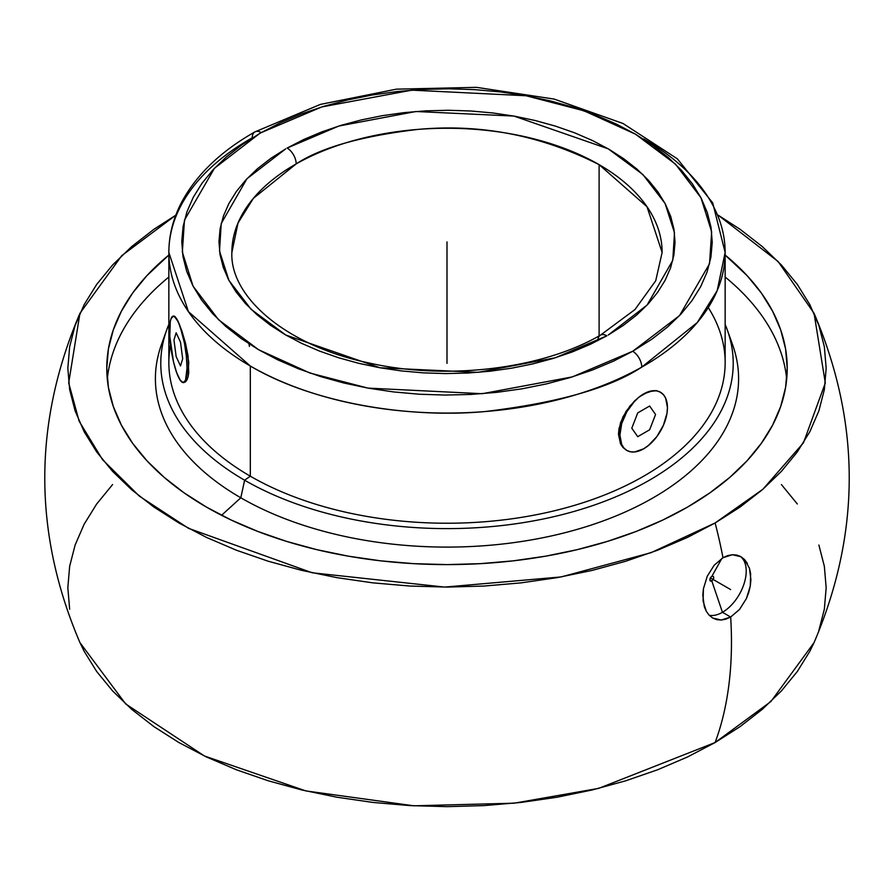 <?xml version="1.0" encoding="UTF-8"?>
<svg xmlns="http://www.w3.org/2000/svg" width="894" height="894" viewBox="0 0 894 894"><rect width="100%" height="100%" fill="white"/><g stroke="black" fill="none" stroke-linecap="round" stroke-linejoin="round"><path stroke-width="1.34" d="M287.142 148.046A12.907 7.387 60.4 0 1 296.182 163.904L253.36 198.356L238.016 223.019L231.87 252.466A215.13 124.199 180 0 1 296.182 163.904A215.13 124.199 180 0 1 599.114 164.641L599.114 335.898L599.114 164.641C541.082 135.307 480.603 123.573 417.666 129.429C361.232 136.179 320.734 147.678 296.182 163.904A12.907 7.387 -119.6 0 0 287.142 148.046L338.792 126.043L415.911 111.504L513.949 116.075L608.244 148.84L642.864 174.52L665.058 203.407L674.478 232.775L672.791 260.333L647.055 305.111L608.244 335.026L623.23 325.472L636.539 315.135L648.016 304.083L657.582 292.439L665.125 280.314L670.578 267.82L673.897 255.081L675.037 242.207L673.987 229.345L670.768 216.594L665.404 204.078L657.95 191.942L648.474 180.275L637.076 169.201L623.844 158.819L608.926 149.231L592.465 140.537L574.596 132.815L555.509 126.143L535.383 120.567L514.419 116.164L492.795 112.957L470.747 110.99L448.464 110.275L426.159 110.822L404.066 112.633L382.375 115.672L361.31 119.93L341.061 125.35L321.829 131.887L303.804 139.475L287.142 148.046M231.87 252.466C229.814 296.45 285.421 345.609 369.01 362.986C447.034 380.732 542.39 368.998 600.489 335.127A12.907 7.387 60.4 0 1 606.858 335.82L555.208 357.812L478.089 372.351L380.051 367.78L285.756 335.015L251.136 309.346L228.942 280.448L219.522 251.08L221.209 223.534L246.945 178.744L285.756 148.84L270.77 158.383L257.461 168.731L245.984 179.772L236.418 191.417L228.875 203.541L223.422 216.035L220.103 228.786L218.963 241.648L220.013 254.522L223.232 267.272L228.596 279.777L236.05 291.925L245.526 303.591L256.924 314.666L270.156 325.047L285.074 334.624L301.535 343.318L319.404 351.04L338.491 357.723L358.617 363.288L379.581 367.702L401.205 370.898L423.253 372.865L445.536 373.58L467.841 373.033L489.934 371.233L511.625 368.183L532.69 363.936L552.939 358.516L572.171 351.979L590.196 344.391L606.858 335.82A12.907 7.387 -119.6 0 0 600.489 335.127A12.907 7.387 -119.6 0 0 597.818 340.681M643.68 138.916A278.146 160.585 180 0 1 725.146 252.466L717.189 290.617L697.275 322.533L641.758 367.121A12.907 7.375 -119.5 0 0 632.717 351.264L613.329 361.221L592.342 370.027L569.959 377.614L546.413 383.906L521.906 388.834L496.684 392.354L470.982 394.444L445.056 395.059L419.152 394.22L393.505 391.918L368.384 388.186L344 383.045L320.611 376.564L298.428 368.786L277.676 359.801L258.534 349.688L241.201 338.535L225.836 326.466L212.582 313.582L201.575 300.015L192.925 285.89L186.701 271.351L182.968 256.522L181.761 241.559L183.091 226.595L186.947 211.777L193.294 197.25L202.066 183.158L213.197 169.614L226.551 156.774L242.017 144.75L259.45 133.642L214.459 168.273L184.466 220.125L182.342 252.052L193.048 286.136L218.549 319.739L258.534 349.688L310.006 373.055L367.959 388.108L482.201 393.706L572.305 376.899L632.717 351.264A12.907 7.375 60.5 0 1 641.758 367.121C609.987 388.063 557.644 402.881 484.727 411.575C412.726 418.224 315.995 404.803 250.32 366.026L188.422 311.637L168.854 252.466A278.146 160.585 180 0 1 252.242 137.81A12.907 7.375 -119.5 0 1 254.924 131.899A12.907 7.375 60.5 0 1 261.283 132.591L259.45 133.642L261.283 132.591A12.907 7.375 -119.5 0 0 254.924 131.899C220.65 151.321 196.144 174.911 181.393 202.703C173.09 218.751 168.91 235.334 168.854 252.466A278.146 160.585 180 0 0 250.32 366.026L250.32 476.2A278.146 160.585 0 0 0 553.442 511.01A278.146 160.585 0 0 0 725.146 362.651L725.146 252.466A278.146 160.585 180 0 1 641.758 367.121A278.146 160.585 180 0 1 250.32 366.026L250.32 476.2L244.61 480.212A286.214 165.245 0 0 0 587.146 507.446A286.214 165.245 0 0 0 725.146 324.41A286.214 165.245 180 0 1 727.325 330.009A286.214 165.245 180 0 1 582.787 508.831A286.214 165.245 180 0 1 244.61 480.212L240.81 497.79A291.6 168.351 0 0 0 585.335 526.946A291.6 168.351 0 0 0 732.599 344.771L727.325 330.009M740.936 556.705L736.935 555.107L732.454 554.716L727.761 555.587L722.989 557.711L732.454 554.716L741.014 556.75L744.534 559.543L749.429 568.171L750.625 573.68L750.289 585.983L748.77 592.364L746.412 598.544L739.528 609.462L730.666 617.028L721.212 620.034L712.674 618.011L709.154 615.206L706.316 611.34L704.282 606.59L702.796 595.091L703.41 588.777L707.277 576.205L714.138 565.287L722.989 557.711A402.3 232.272 -120 0 0 715.111 522.968A402.3 232.272 60 0 1 722.989 557.711L714.138 565.287L707.277 576.205L703.41 588.777L703.086 601.092L706.316 611.34L709.154 615.206L712.674 618.011L716.742 619.643L721.212 620.034L725.894 619.151L730.666 617.028A402.3 232.272 60 0 1 715.111 742.534L598.678 788.374L514.173 803.192L413.833 805.807L305.826 790.911L204.447 756L125.674 703.947L79.946 642.63C33.056 532.846 33.056 423.074 79.946 313.291L68.693 382.9L79.141 421.23L102.575 459.728L139.408 496.181L188.511 528.332L312.162 572.775L444.642 587.09L561.141 576.932L651.089 552.671L715.111 522.968L762.917 489.241L803.46 442.798L825.307 382.945L814.054 313.291L778.104 261.506L718.195 215.186L740.098 229.3L762.269 246.554L781.401 264.982L797.303 284.404L809.841 304.63L818.882 325.472L824.346 346.727L826.168 368.183L824.346 389.639L818.882 410.882L809.841 431.724L797.303 451.951L781.401 471.373L762.269 489.8L740.098 507.054L715.111 522.968L687.542 537.395L657.649 550.201L625.733 561.242L592.096 570.428L557.063 577.658L520.967 582.877L484.168 586.039L447 587.09L409.832 586.039L373.033 582.877L336.937 577.658L301.904 570.428L268.267 561.242L236.351 550.201L206.458 537.395L178.889 522.968L153.902 507.054L131.731 489.8L112.599 471.373L96.697 451.951L84.159 431.724L75.118 410.882L69.654 389.639L67.832 368.183L69.654 346.727L75.118 325.472L84.159 304.63L96.697 284.404L112.599 264.982L131.731 246.554L153.902 229.3L175.805 215.186L121.718 255.695L79.946 313.291M626.538 450.252L622.917 447.425L620.492 443.826L618.469 434.227L620.492 422.806L626.146 411.251L634.36 401.149L638.986 397.081L648.295 391.717L656.464 390.656L659.772 391.829L663.449 394.69L665.639 398.176L667.449 407.63L666.991 413.251L663.449 425.186L656.889 436.551L648.318 445.592L643.68 448.799L634.584 451.962L630.482 451.794L626.873 450.464L623.923 448.006L621.721 444.53L619.911 435.076L621.721 423.532L626.873 411.653L634.584 401.25L639.042 397.115L643.68 393.908L652.776 390.745L656.889 390.913L660.487 392.242M648.273 445.558L643.68 448.799A33.614 19.411 120 0 0 665.65 419.152A33.614 19.411 120 0 0 660.465 392.231A33.614 19.411 120 0 0 643.68 393.908A33.614 19.411 120 0 0 621.721 423.51A33.614 19.411 120 0 0 626.862 450.453A33.614 19.411 120 0 0 643.68 448.799L648.273 445.558M708.271 307.558A278.146 160.585 180 0 1 596.577 498.036A278.146 160.585 180 0 1 250.32 476.2A278.146 160.585 180 0 1 170.553 344.916M786.698 379.157A340.223 196.423 0 0 0 725.146 277.017A340.223 196.423 0 0 1 786.698 379.157M729.66 337.396A291.6 168.351 180 0 1 591.079 525.113A291.6 168.351 180 0 1 240.81 497.79L221.556 515.29L240.81 497.79A291.6 168.351 180 0 1 164.34 337.396M168.854 277.017A340.223 196.423 0 0 0 107.302 379.157A340.223 196.423 0 0 1 168.854 277.017M206.425 507.077A340.223 196.423 180 0 1 106.777 368.183A340.223 196.423 180 0 1 168.854 255.058L146.951 275.587L132.67 293.008L121.428 311.157L113.314 329.852L108.409 348.928L106.777 368.183L108.409 387.437L113.314 406.502L121.428 425.198L132.67 443.346L146.951 460.779L164.116 477.307L184.008 492.795L206.425 507.077L231.166 520.017L257.986 531.505L286.616 541.406L316.8 549.654L348.235 556.146L380.62 560.829L413.654 563.656L447 564.606L480.346 563.656L513.379 560.829L545.765 556.146L577.2 549.654L607.384 541.406L636.014 531.505L662.834 520.017L687.575 507.077L709.992 492.795L729.884 477.307L747.049 460.779L761.33 443.346L772.572 425.198L780.685 406.502L785.591 387.437L787.223 368.183L785.591 348.928L780.685 329.852L772.572 311.157L761.33 293.008L747.049 275.587L725.146 255.058A340.223 196.423 180 0 1 787.223 368.183A340.223 196.423 180 0 1 577.2 549.654A340.223 196.423 180 0 1 206.425 507.077M722.453 612.289A33.614 19.411 120 0 0 744.188 583.38A33.614 19.411 120 0 0 740.02 556.213A33.614 19.411 -60 0 1 744.188 583.38A33.614 19.411 -60 0 1 722.453 612.289L711.78 580.876A2.693 1.553 120 0 0 713.68 577.591A2.693 1.553 120 0 0 711.78 576.485L721.905 558.37L711.78 576.485A2.693 1.553 -60 0 1 713.133 576.362A2.693 1.553 -60 0 1 713.546 578.507A2.693 1.553 -60 0 1 711.78 580.876L709.881 579.781L711.78 580.876A2.693 1.553 -60 0 1 710.439 581.011A2.693 1.553 -60 0 1 710.026 578.854A2.693 1.553 -60 0 1 711.78 576.485A2.693 1.553 120 0 0 709.881 579.781A2.693 1.553 120 0 0 711.78 580.876L722.453 612.289A33.614 19.411 -60 0 1 709.233 615.284A33.614 19.411 120 0 0 722.453 612.289L730.666 617.028L722.453 612.289M814.054 313.291C860.944 423.074 860.944 532.846 814.054 642.63L770.885 701.555L715.111 742.534A402.3 232.272 -120 0 0 730.666 617.028L739.528 609.462L746.412 598.544L750.289 585.983L750.915 579.67L749.429 568.171M747.373 563.421L744.534 559.543L741.014 556.75M814.199 642.317L809.841 651.29L797.303 671.517L781.401 690.939L762.269 709.355L740.098 726.621L715.111 742.534L687.542 756.961L657.649 769.756L625.733 780.797L592.096 789.983L557.063 797.224L520.967 802.443L484.168 805.595L447 806.656L409.832 805.595L373.033 802.443L336.937 797.224L301.904 789.983L268.267 780.797L236.351 769.756L206.458 756.961L178.889 742.534L153.902 726.621L131.731 709.355L112.599 690.939L96.697 671.517L84.159 651.29L79.801 642.317M69.654 609.194L67.832 587.738L69.654 566.282L75.118 545.038L84.159 524.197L96.697 503.97L112.599 484.548M781.401 484.548L797.303 503.97M818.882 545.038L824.346 566.282L826.168 587.738L824.346 609.194L818.882 630.449M173.157 316.554L174.095 316.029L175.28 316.778L178.331 321.918A33.614 7.107 -98.8 0 0 173.145 316.152A33.614 7.107 -98.8 0 0 170.061 340.156A33.614 7.107 -98.8 0 0 178.331 376.81L180.096 379.928L176.632 372.619L173.492 361.768L169.793 336.334L170.296 321.538L171.089 318.532L173.492 316.13L176.632 318.789L180.029 326.098L184.477 343.207L186.365 356.181L187.025 368.104L185.561 380.196L183.158 382.598L180.029 379.939L178.331 376.81A33.614 7.107 -98.8 0 0 183.505 382.576A33.614 7.107 -98.8 0 0 186.589 358.55A33.614 7.107 -98.8 0 0 178.331 321.918L185.46 343.072L188.757 362.104L188.042 376.933L186.924 379.984L185.471 381.872L183.773 382.498M166.675 330.009L161.401 344.771A291.6 168.351 0 0 0 240.81 497.79L244.61 480.212A286.214 165.245 180 0 1 166.675 330.009A286.214 165.245 180 0 1 168.854 324.41A286.214 165.245 0 0 0 244.61 480.212L250.32 476.2A278.146 160.585 0 0 1 168.854 362.651L168.854 252.466M626.146 450.04L622.917 447.425L620.492 443.826L618.469 434.227L618.983 428.662L622.917 416.95L630.024 405.921L638.986 397.081L648.295 391.717L656.464 390.656M178.331 376.81L176.699 372.574L178.331 376.81M174.095 316.029L178.331 321.918L181.951 331.16L185.46 343.072L188.042 355.924L188.757 372.809L188.042 376.933L185.471 381.872M632.717 351.264L679.541 315.593L709.534 263.741L711.658 231.803L700.952 197.719L675.451 164.116L635.466 134.178L583.994 110.8L526.041 95.747L411.799 90.149L321.695 106.956L261.283 132.591L280.671 122.646L301.658 113.829L324.041 106.241L347.587 99.96L372.094 95.032L397.316 91.501L423.018 89.422L448.944 88.797L474.848 89.646L500.495 91.937L525.616 95.68L550 100.81L573.389 107.291L595.572 115.069L616.324 124.065L635.466 134.178L652.799 145.32L668.164 157.4L681.418 170.273L692.425 183.84L701.075 197.965L707.299 212.515L711.032 227.333L712.239 242.308L710.909 257.271L707.053 272.078L700.706 286.605L691.934 300.708L680.803 314.241L667.449 327.081L651.983 339.117L632.717 351.264M249.415 346.414L248.968 343.81M662.13 252.466L646.988 206.715L599.114 164.641A215.13 124.199 180 0 1 662.13 252.466L655.715 280.772L634.986 309.536L600.489 335.127M447 241.928L447 363.366M710.439 577.904L730.666 589.582M649.625 406.032L637.735 412.894L631.801 428.215L637.735 436.663L649.625 429.802L655.57 414.492L649.625 406.032M180.499 342.167L176.152 332.791L173.972 339.988L176.152 356.561L180.499 365.937L182.678 358.74L180.499 342.167M626.873 450.464L626.158 450.051M183.471 382.576L184.153 382.476M173.19 316.141L173.872 316.04M725.146 252.466L712.708 202.893L677.373 158.841L623.017 123.495L554.202 99.089L476.502 87.344L396.344 89.165L320.398 104.397L254.924 131.899"/></g></svg>
